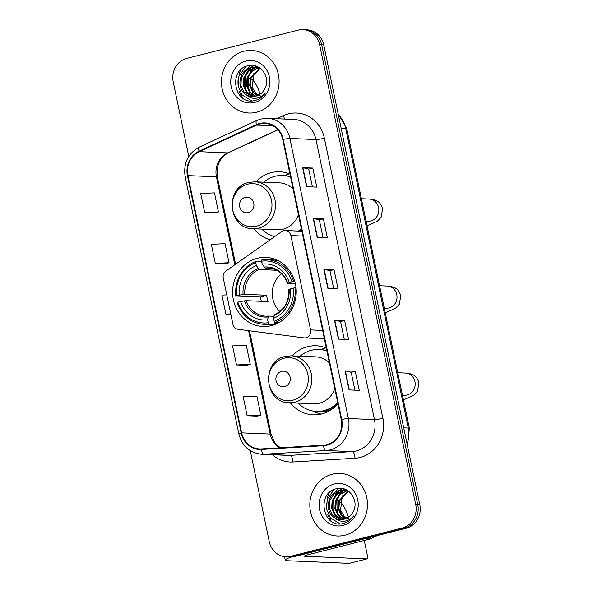 <?xml version="1.0" encoding="UTF-8"?>
<svg xmlns="http://www.w3.org/2000/svg" width="593" height="593" viewBox="0 0 593 593"><rect width="100%" height="100%" fill="white"/><g stroke="black" fill="none" stroke-linecap="round" stroke-linejoin="round"><path stroke-width="0.89" d="M283.691 230.699A6.523 6.004 -87.6 0 0 281.764 231.589L225.874 271.075A6.523 6.004 -87.6 0 0 223.264 278.021L232.93 324.297A6.523 6.004 -87.6 0 0 238.03 329.293L303.972 337.884A6.523 6.004 -87.6 0 0 304.454 337.921A6.523 6.004 -87.6 0 0 310.584 329.923L290.874 235.562A6.523 6.004 -87.6 0 0 285.292 230.529A6.523 6.004 -87.6 0 0 283.691 230.699M326.32 348.061A34.572 31.829 -87.6 0 0 316.143 345.778A34.572 31.829 -87.6 0 0 307.648 346.66A34.572 31.829 -87.6 0 0 292.334 355.867M290.348 402.795A34.572 31.829 -87.6 0 0 313.215 414.863A34.572 31.829 -87.6 0 0 321.71 413.981A34.572 31.829 -87.6 0 0 337.951 403.729M325.75 347.824A34.572 31.829 -87.6 0 0 321.191 349.611M257.384 258.289A34.572 31.829 -87.6 0 0 232.708 295.24A34.572 31.829 -87.6 0 0 262.951 326.491A34.572 31.829 -87.6 0 0 271.446 325.609A34.572 31.829 -87.6 0 0 296.122 288.658A34.572 31.829 -87.6 0 0 265.879 257.406A34.572 31.829 -87.6 0 0 257.384 258.289M289.962 174.038A34.572 31.829 -87.6 0 0 279.785 171.755A34.572 31.829 -87.6 0 0 271.29 172.637A34.572 31.829 -87.6 0 0 255.983 181.851M253.989 228.772A34.572 31.829 -87.6 0 0 270.171 239.78M289.391 173.808A34.572 31.829 -87.6 0 0 284.84 175.587M300.273 231.166A34.572 31.829 -87.6 0 0 301.592 229.713M250.261 450.687L269.274 541.705A19.569 18.012 -87.6 0 0 286.019 556.797L290.096 556.975A19.569 18.012 -87.6 0 0 294.906 556.471L406.19 528.244A19.569 18.012 -87.6 0 0 419.785 504.739L323.726 44.92A19.569 18.012 -87.6 0 0 306.981 29.82L304.943 29.739A19.569 18.012 -87.6 0 1 321.688 44.831A19.569 18.012 -87.6 0 0 304.943 29.739L302.904 29.65A19.569 18.012 -87.6 0 0 298.094 30.147L186.81 58.373A19.569 18.012 -87.6 0 0 173.215 81.886L188.789 156.426M286.019 556.797A19.569 18.012 -87.6 0 0 290.829 556.301L402.121 528.074A19.569 18.012 -87.6 0 0 415.708 504.561L417.746 504.65L321.688 44.831L417.746 504.65A19.569 18.012 -87.6 0 1 404.159 528.163A19.569 18.012 -87.6 0 0 417.746 504.65L419.785 504.739M290.829 556.301L292.868 556.39L404.159 528.163L292.868 556.39A19.569 18.012 -87.6 0 1 288.057 556.886A19.569 18.012 -87.6 0 0 292.868 556.39L294.906 556.471M243.908 51.25A31.31 28.82 -87.6 0 0 221.567 84.717A31.31 28.82 -87.6 0 0 248.956 113.018A31.31 28.82 -87.6 0 0 256.65 112.218A31.31 28.82 -87.6 0 0 278.992 78.75A31.31 28.82 -87.6 0 0 251.602 50.449A31.31 28.82 -87.6 0 0 243.908 51.25A31.31 28.82 -87.6 0 0 221.567 84.717A31.31 28.82 -87.6 0 0 248.956 113.018A31.31 28.82 -87.6 0 0 256.65 112.218A31.31 28.82 -87.6 0 0 278.992 78.75A31.31 28.82 -87.6 0 0 251.602 50.449A31.31 28.82 -87.6 0 0 243.908 51.25M332.28 474.23A31.31 28.82 -87.6 0 0 309.931 507.697A31.31 28.82 -87.6 0 0 337.321 535.998A31.31 28.82 -87.6 0 0 345.015 535.205A31.31 28.82 -87.6 0 0 367.363 501.737A31.31 28.82 -87.6 0 0 339.974 473.429A31.31 28.82 -87.6 0 0 332.28 474.23A31.31 28.82 -87.6 0 0 309.931 507.697A31.31 28.82 -87.6 0 0 337.321 535.998A31.31 28.82 -87.6 0 0 345.015 535.205A31.31 28.82 -87.6 0 0 367.363 501.737A31.31 28.82 -87.6 0 0 339.974 473.429A31.31 28.82 -87.6 0 0 332.28 474.23M259.764 123.967A20.874 19.213 92.4 0 1 264.893 123.433A20.874 19.213 92.4 0 1 282.757 139.533L341.264 419.622A20.874 19.213 92.4 0 1 323.452 445.21L261.32 448.945A20.874 19.213 92.4 0 1 259.504 448.96A20.874 19.213 92.4 0 1 241.647 432.86L187.907 175.617A20.874 19.213 92.4 0 1 199.218 151.675L256.576 125.101A20.874 19.213 92.4 0 1 259.764 123.967M259.66 123.455A21.4 19.695 -87.6 0 0 256.391 124.619L199.033 151.2A21.4 19.695 -87.6 0 0 187.44 175.736L241.181 432.979A21.4 19.695 -87.6 0 0 261.343 449.464L323.474 445.736A21.4 19.695 -87.6 0 0 341.738 419.503L283.224 139.414A21.4 19.695 -87.6 0 0 259.66 123.455M349.055 389.92L359.247 390.35L355.266 371.3L345.074 370.87L349.055 389.92M354.903 390.172L351.175 372.322L345.363 370.899A5.218 0.541 168.2 0 0 345.074 370.87M351.175 372.337L355.266 371.3M338.447 339.114L348.632 339.544L344.652 320.494L334.467 320.057L338.447 339.114M344.288 339.359L340.56 321.51L334.748 320.094A5.218 0.541 168.2 0 0 334.467 320.057M340.56 321.525L344.652 320.494M306.603 186.684L316.788 187.121L312.808 168.064L302.623 167.634L306.603 186.684M312.444 186.936L308.716 169.087L302.904 167.663A5.218 0.541 168.2 0 0 302.623 167.634M308.723 169.101L312.808 168.064M317.218 237.496L327.403 237.926L323.422 218.876L313.237 218.439L317.218 237.496M323.059 237.741L319.33 219.892L313.519 218.476A5.218 0.541 168.2 0 0 313.237 218.439M319.33 219.907L323.422 218.876M327.833 288.302L338.017 288.732L334.037 269.682L323.852 269.252L327.833 288.302M333.674 288.554L329.945 270.704L324.134 269.281A5.218 0.541 168.2 0 0 323.852 269.252M329.945 270.719L334.037 269.682M415.708 504.561L319.649 44.749A19.569 18.012 -87.6 0 0 302.904 29.65M247.14 415.767L260.89 415.182L256.91 396.124L243.16 396.717L247.14 415.767L257.318 416.167M215.296 263.344L229.046 262.751L225.066 243.701L211.316 244.294L215.296 263.344L225.473 263.744M204.681 212.539L218.432 211.946L214.451 192.888L200.701 193.481L204.681 212.539L214.859 212.939M236.525 364.962L250.276 364.369L246.295 345.319L232.545 345.904L236.525 364.962L246.703 365.362M226.785 294.891L221.93 295.099L225.911 314.149L230.855 314.364M225.911 314.149L230.766 313.942M229.046 262.751L225.384 263.774M218.432 211.946L214.77 212.961M250.276 364.369L246.606 365.392M260.89 415.182L257.221 416.197M257.08 95.807L252.744 92.345L249.735 85.629L250.283 78.017L259.66 68.277M257.495 95.643L253.552 92.382L250.542 85.666L251.091 78.046L260.06 68.454M255.405 96.296L249.505 92.204L246.503 85.496L247.044 77.876L251.061 71.405L258.059 67.698M255.82 96.199L250.313 92.241L247.311 85.525L247.852 77.913L251.869 71.442L258.459 67.824M253.737 96.54L246.273 92.071L243.271 85.355L243.812 77.742L247.83 71.271L254.315 67.676L256.45 67.335M254.152 96.503L247.081 92.108L244.079 85.392L244.62 77.772L248.637 71.301L255.123 67.713L256.858 67.409M246.621 94.999A14.743 13.572 -87.6 0 0 252.203 96.57A14.743 13.572 -87.6 0 0 255.828 96.192A14.743 13.572 -87.6 0 0 264.789 88.705C271.209 77.727 260.401 62.539 248.697 65.608C227.564 69.159 234.205 105.206 253.989 100.706L254.99 100.484C259.319 99.335 262.803 96.8 265.442 92.886C262.684 96.14 259.341 97.941 255.413 98.297C252.047 98.52 249.119 97.422 246.621 94.999C235.932 89.802 238.586 69.804 251.084 67.543L254.842 67.172L261.179 69.047M252.499 96.577L243.849 91.967L240.84 85.251L241.388 77.639L245.406 71.167L251.892 67.572L255.242 67.194M258.466 67.624L259.126 67.528M258.867 67.735L259.326 67.654M256.858 67.313L258.815 67.343M257.258 67.372L258.474 67.328M262.032 96.785L255.998 93.494L252.181 87.371L253.945 72.828M245.954 61.027A21.266 19.576 -87.6 0 0 231.188 86.578A21.266 19.576 -87.6 0 0 254.605 102.441A21.266 19.576 -87.6 0 0 269.378 76.89A21.266 19.576 -87.6 0 0 245.954 61.027M251.751 100.869L242.233 95.095L238.23 86.333L238.86 76.401L245.643 66.549M245.532 89.743L245.324 76.675L246.265 74.229M248.119 71.004L250.869 67.869M251.291 67.491L253.974 65.556M248.763 89.884L248.563 76.808L249.497 74.362M251.35 71.138L254.1 68.002M254.523 67.632L256.398 66.201M240.973 85.918L241.329 77.824M243.641 72.131L250.372 65.378M244.205 86.052L244.561 77.965M246.881 72.264L250.187 68.113M250.698 67.639L253.634 65.497M247.444 86.193L247.8 78.098M250.113 72.405L253.419 68.247M253.93 67.78L254.612 67.202M254.656 67.165L256.117 66.105M260.082 94.243A20.874 7.865 75.8 0 0 250.898 78.684M250.187 78.328A20.874 7.865 75.8 0 0 248.222 78.031M241.151 69.418A26.092 24.016 -87.6 0 0 239.009 74.829M238.075 80.033A26.092 24.016 -87.6 0 0 238.29 86.63M239.379 91.203A26.092 24.016 -87.6 0 0 242.759 98.008M281.438 273.773A24.135 22.215 -87.6 0 0 279.837 311.503M277.961 323.126L274.626 322.985L274.5 324.312L269.052 324.075L268.273 322.777A31.051 28.583 -87.6 0 1 237.86 302.178L240.573 301.496A28.049 25.818 -87.6 0 0 267.658 319.842L268.206 316.988L268.911 316.084L273.914 316.299M261.335 301.326A30.984 28.523 92.4 0 1 260.527 296.826L236.533 295.833A31.051 28.583 -87.6 0 1 255.709 262.655L256.324 265.59A28.049 25.818 -87.6 0 0 239.246 295.144L244.842 294.328L266.724 295.255A24.135 22.215 -87.6 0 0 268.051 301.607L246.169 300.681L240.573 301.496M276.546 270.252L259.185 269.519L256.324 265.59M237.86 302.178L237.193 302.504A32.356 29.783 -87.6 0 0 264.063 324.319L269.511 324.549A32.356 29.783 -87.6 0 0 274.5 324.312M255.709 262.655L255.954 261.394L261.402 261.624L262.024 262.669M274.907 322.592A32.356 29.783 -87.6 0 0 295.003 287.842L293.313 288.116A31.051 28.583 -87.6 0 1 274.129 321.295L274.907 322.592L278.666 322.755M296.048 287.887L295.003 287.842M264.063 324.319A32.356 29.783 -87.6 0 0 269.052 324.075M255.954 261.394A32.356 29.783 -87.6 0 0 235.866 296.152M274.129 321.295L273.514 318.352A28.049 25.818 -87.6 0 0 290.6 288.806L293.313 288.116M267.658 319.842L268.273 322.777M239.246 295.144L236.533 295.833M290.6 288.806L289.117 289.792M288.85 289.71C289.087 301.629 284.321 309.939 274.566 314.638L273.514 318.352M246.169 300.681A24.135 22.215 -87.6 0 0 265.953 316.173L268.911 316.084M278.688 260.95A32.356 29.783 -87.6 0 0 272.254 259.897L266.798 259.667A32.356 29.783 -87.6 0 0 261.809 259.912L261.572 261.165A31.051 28.583 -87.6 0 1 291.986 281.764L293.676 281.49A32.356 29.783 -87.6 0 0 266.798 259.667M293.676 281.49L294.832 281.534M291.986 281.764L289.273 282.453A28.049 25.818 -87.6 0 0 262.188 264.107L261.572 261.165M295.388 283.758L287.79 283.439L289.273 282.453M262.188 264.107L265.041 268.036L270.905 268.281M287.79 283.439L287.753 283.18A25.091 23.097 -87.6 0 0 263.944 267.058M266.724 295.255L260.527 296.826M248.334 212.583A7.828 7.205 -87.6 0 0 253.774 203.177A7.828 7.205 -87.6 0 0 245.154 197.343A7.828 7.205 -87.6 0 0 239.713 206.742A7.828 7.205 -87.6 0 0 248.334 212.583M252.914 228.728A23.483 21.615 -87.6 0 0 258.689 228.127A23.483 21.615 -87.6 0 0 275.449 203.028A23.483 21.615 -87.6 0 0 254.908 181.806L248.86 182.429C224.369 187.151 228.001 229.113 252.914 228.728L277.331 229.765A23.483 21.615 -87.6 0 0 283.098 229.165A23.483 21.615 -87.6 0 0 298.457 214.703M293.098 189.048A23.483 21.615 -87.6 0 0 279.318 182.837L254.908 181.806M298.494 231.092A30.984 28.523 -87.6 0 0 301.326 228.431M290.592 177.04A30.984 28.523 -87.6 0 0 282.691 175.476A30.984 28.523 -87.6 0 0 275.078 176.262A30.984 28.523 -87.6 0 0 263.781 182.177M299.509 231.129A30.984 28.523 -87.6 0 0 301.511 229.328M290.518 176.714A30.984 28.523 -87.6 0 0 283.706 175.513L282.691 175.476M261.795 229.106A30.984 28.523 -87.6 0 0 274.678 236.6M284.692 386.606A7.828 7.205 -87.6 0 0 290.125 377.2A7.828 7.205 -87.6 0 0 281.505 371.359A7.828 7.205 -87.6 0 0 276.071 380.765A7.828 7.205 -87.6 0 0 284.692 386.606M289.273 402.751A23.483 21.615 -87.6 0 0 295.04 402.15A23.483 21.615 -87.6 0 0 311.799 377.052A23.483 21.615 -87.6 0 0 291.259 355.822L285.211 356.452C260.72 361.174 264.359 403.129 289.273 402.751L313.682 403.781A23.483 21.615 -87.6 0 0 319.457 403.188A23.483 21.615 -87.6 0 0 334.815 388.719M329.449 363.064A23.483 21.615 -87.6 0 0 315.669 356.86L291.259 355.822M298.146 403.129A30.984 28.523 -87.6 0 0 316.417 411.409A30.984 28.523 -87.6 0 0 324.037 410.615A30.984 28.523 -87.6 0 0 337.676 402.447M326.943 351.056A30.984 28.523 -87.6 0 0 319.049 349.492A30.984 28.523 -87.6 0 0 311.429 350.285A30.984 28.523 -87.6 0 0 300.14 356.2M316.417 411.409L317.44 411.453A30.984 28.523 -87.6 0 0 325.053 410.66A30.984 28.523 -87.6 0 0 337.869 403.344M326.876 350.737A30.984 28.523 -87.6 0 0 320.064 349.536L319.049 349.492M321.206 414.107A33.92 31.221 92.4 0 1 315.624 412.261L312.822 411.008M348.454 517.222A20.874 7.865 75.8 0 0 339.27 501.663M338.551 501.307A20.874 7.865 75.8 0 0 336.587 501.011M329.515 492.405A26.092 24.016 -87.6 0 0 327.373 497.809M326.439 503.012A26.092 24.016 -87.6 0 0 326.654 509.609M327.744 514.183A26.092 24.016 -87.6 0 0 331.124 520.988M291.467 556.975A26.092 2.706 168.2 0 0 285.27 560.118A26.092 2.706 168.2 0 0 287.383 560.726L349.27 563.35L366.837 558.895L304.958 556.271A6.523 0.675 -11.8 0 1 304.431 556.115A6.523 0.675 -11.8 0 1 308.271 554.677L369.513 539.141L364.132 538.918M366.837 558.895A3.262 1.23 75.8 0 0 366.978 558.88A3.262 1.23 75.8 0 0 367.452 555.774L364.258 540.475M377.363 535.561L370.01 538.963A3.262 3.002 92.4 0 1 369.513 539.141M345.445 518.793L341.108 515.324L338.099 508.609L338.647 500.996L348.024 491.263M345.86 518.63L341.916 515.361L338.914 508.646L339.455 501.033L348.425 491.441M343.77 519.275L337.869 515.191L334.867 508.475L335.416 500.863L339.426 494.392L346.423 490.685M344.192 519.179A14.743 13.572 -87.6 0 0 353.161 511.692C359.573 500.714 348.766 485.519 337.061 488.588C315.928 492.138 322.57 528.193 342.354 523.693L343.354 523.471C347.683 522.314 351.167 519.779 353.813 515.866C351.049 519.12 347.706 520.928 343.777 521.284C340.419 521.506 337.484 520.402 334.986 517.978A14.743 13.572 -87.6 0 0 340.567 519.557A14.743 13.572 -87.6 0 0 344.192 519.179L338.677 515.221L335.675 508.512L336.224 500.892L340.241 494.421L346.823 490.811M342.102 519.527L334.637 515.05L331.635 508.334L332.176 500.722L336.194 494.251L342.68 490.663L344.815 490.322M342.517 519.483L335.445 515.087L332.443 508.371L332.984 500.759L337.002 494.288L343.488 490.693L345.222 490.389M334.986 517.978C324.297 512.789 326.951 492.783 339.448 490.522L343.206 490.152L349.544 492.034M340.864 519.564L332.213 514.954L329.211 508.238L329.752 500.618L333.77 494.147L340.256 490.559L343.606 490.174M346.831 490.611L347.491 490.515M347.231 490.715L347.691 490.633M345.222 490.292L347.179 490.322M345.63 490.352L346.846 490.315M350.396 519.764L344.37 516.473L340.545 510.351L342.309 495.807M334.319 484.014A21.266 19.576 -87.6 0 0 319.553 509.557A21.266 19.576 -87.6 0 0 342.969 525.42A21.266 19.576 -87.6 0 0 357.742 499.877A21.266 19.576 -87.6 0 0 334.319 484.014M340.115 523.856L330.597 518.074L326.595 509.313L327.225 499.38L334.007 489.529M333.896 512.73L333.696 499.654L334.63 497.208M336.483 493.984L339.233 490.848M339.656 490.478L342.339 488.536M337.135 512.863L336.928 499.795L337.862 497.349M339.715 494.117L342.472 490.989M342.887 490.611L343.414 490.174M343.429 490.159L344.763 489.188M329.337 508.898L329.693 500.811M332.013 495.111L338.744 488.358M332.569 509.039L332.925 500.944M335.245 495.251L338.551 491.093M339.063 490.626L341.998 488.484M335.808 509.172L336.164 501.085M338.477 495.385L341.783 491.226M342.294 490.759L342.976 490.181M343.021 490.144L344.481 489.084M310.584 329.923L322.636 330.427M290.874 235.562L302.919 236.073M407.065 443.846A26.092 24.016 -87.6 0 0 408.31 428.057L345.689 128.288A26.092 24.016 -87.6 0 0 338.299 114.686M341.101 128.088L345.689 128.288A13.046 1.356 -11.8 0 1 346.742 128.592L409.37 428.361A13.046 1.356 -11.8 0 0 408.31 428.057L403.722 427.864M323.726 44.92L319.649 44.749M406.19 528.244L402.121 528.074M276.79 118.711L283.461 115.628A32.615 30.021 92.4 0 1 324.364 138.176L382.878 418.265A6.523 0.675 -11.8 0 1 374.472 419.636L315.965 139.555A26.092 24.016 -87.6 0 0 293.639 119.43L267.562 118.326A26.092 24.016 92.4 0 1 289.888 138.451A6.523 0.675 168.2 0 0 283.224 139.414M382.878 418.265A32.615 30.021 92.4 0 1 360.225 457.448A32.615 30.021 92.4 0 1 355.037 458.256L292.905 461.984A32.615 30.021 92.4 0 1 272.357 454.727M356.356 450.984A26.092 24.016 -87.6 0 0 374.472 419.636L348.395 418.532A26.092 24.016 92.4 0 1 326.128 450.524L263.996 454.26A26.092 24.016 92.4 0 1 261.728 454.275L287.805 455.38A26.092 24.016 -87.6 0 0 290.073 455.365L352.205 451.629A26.092 24.016 -87.6 0 0 356.356 450.984M267.562 118.326L260.868 119.015L256.739 120.483A6.523 2.305 65.1 0 0 256.391 124.619M256.739 120.483L199.381 147.057C187.974 153.394 183.23 163.297 185.142 176.758A6.523 0.675 -11.8 0 1 187.44 175.736M241.181 432.979A6.523 0.675 168.2 0 0 238.875 433.994C242.159 446.225 249.772 452.985 261.728 454.275M261.343 449.464A6.523 2.535 86.6 0 0 263.996 454.26L290.073 455.365A6.523 2.535 -93.4 0 1 292.905 461.984M199.381 147.057A6.523 2.305 65.1 0 0 199.033 151.2M323.474 445.736A6.523 2.535 86.6 0 0 326.128 450.524L352.205 451.629A6.523 2.535 -93.4 0 1 355.037 458.256M341.738 419.503A6.523 0.675 -11.8 0 1 348.395 418.532L289.888 138.451L315.965 139.555A6.523 0.675 -11.8 0 0 324.364 138.176M283.461 115.628A6.523 2.305 -114.9 0 1 284.329 119.037M241.647 432.86L270.171 434.069A20.874 19.213 -87.6 0 0 279.918 447.826M256.576 125.101L273.047 125.798M199.218 151.675L227.734 152.883A20.874 19.213 -87.6 0 0 216.43 176.825L234.798 264.767M277.828 129.674L227.734 152.883A11.741 4.144 -114.9 0 0 228.49 152.742C219.721 157.471 216.015 165.588 217.379 177.099L235.577 264.219M187.907 175.617L216.43 176.825A11.741 1.216 -11.8 0 1 217.379 177.099M248.571 330.664L270.171 434.069A11.741 1.216 -11.8 0 1 271.12 434.335L274.922 442.904L280.274 447.804M328.107 288.317L324.134 269.281M317.492 237.504L313.519 218.476M306.877 186.699L302.904 167.663M338.722 339.122L334.748 320.094M349.336 389.935L345.363 370.899M379.572 285.73L387.273 286.063A11.089 10.207 92.4 0 1 396.761 294.617A11.089 10.207 92.4 0 1 389.06 307.937A11.089 10.207 92.4 0 1 386.332 308.219L386.599 308.227M265.953 316.173A24.135 22.215 -87.6 0 0 268.777 316.099M259.185 269.519A24.135 22.215 -87.6 0 0 244.842 294.328M274.062 315.498A25.091 23.097 -87.6 0 0 289.08 289.532M244.405 300.866A25.091 23.097 -87.6 0 0 268.206 316.988M258.088 268.54A25.091 23.097 -87.6 0 0 243.078 294.513M287.523 283.365C283.713 273.84 277.205 268.696 267.999 267.947A24.135 22.215 -87.6 0 0 265.041 268.036M361.396 198.722L369.098 199.048A11.089 10.207 92.4 0 1 378.586 207.602A11.089 10.207 92.4 0 1 370.884 220.93A11.089 10.207 92.4 0 1 368.157 221.211L368.423 221.219M256.502 226.192A21.57 19.858 -87.6 0 0 271.483 200.278A21.57 19.858 -87.6 0 0 247.726 184.186A21.57 19.858 -87.6 0 0 232.738 210.1A21.57 19.858 -87.6 0 0 256.502 226.192M397.747 372.745L405.449 373.071A11.089 10.207 92.4 0 1 414.937 381.625A11.089 10.207 92.4 0 1 407.235 394.945A11.089 10.207 92.4 0 1 404.508 395.227L404.782 395.235M292.853 400.216A21.57 19.858 -87.6 0 0 307.834 374.294A21.57 19.858 -87.6 0 0 284.077 358.209A21.57 19.858 -87.6 0 0 269.096 384.123A21.57 19.858 -87.6 0 0 292.853 400.216M315.135 411.32A31.281 28.79 -87.6 0 0 332.013 409.177M304.958 556.271L304.854 555.767M364.806 538.748L370.01 538.963M304.454 337.921L324.378 338.766M285.292 230.529L301.911 231.233M338.158 113.997L346.742 128.592M407.391 445.402L409.37 428.361M185.142 176.758L238.875 433.994M249.483 330.783L271.12 434.335M277.961 129.823L228.49 152.742M255.65 67.202L254.842 67.172M387.273 286.063C397.206 286.893 398.822 290.407 400.824 295.781L399.2 304.468L395.442 308.301L385.257 312.926M277.205 323.504L274.678 323.4M384.249 308.13L386.332 308.219M369.098 199.048C379.023 199.885 380.647 203.399 382.648 208.773L381.025 217.453L377.267 221.285L367.074 225.918M366.074 221.122L368.157 221.211M405.449 373.071C415.382 373.909 416.998 377.415 419.006 382.789L417.383 391.476L413.625 395.309L403.433 399.934M402.432 395.138L404.508 395.227M285.27 560.118L284.551 556.671M366.978 558.88L349.403 563.335M344.014 490.189L343.206 490.152"/></g></svg>
